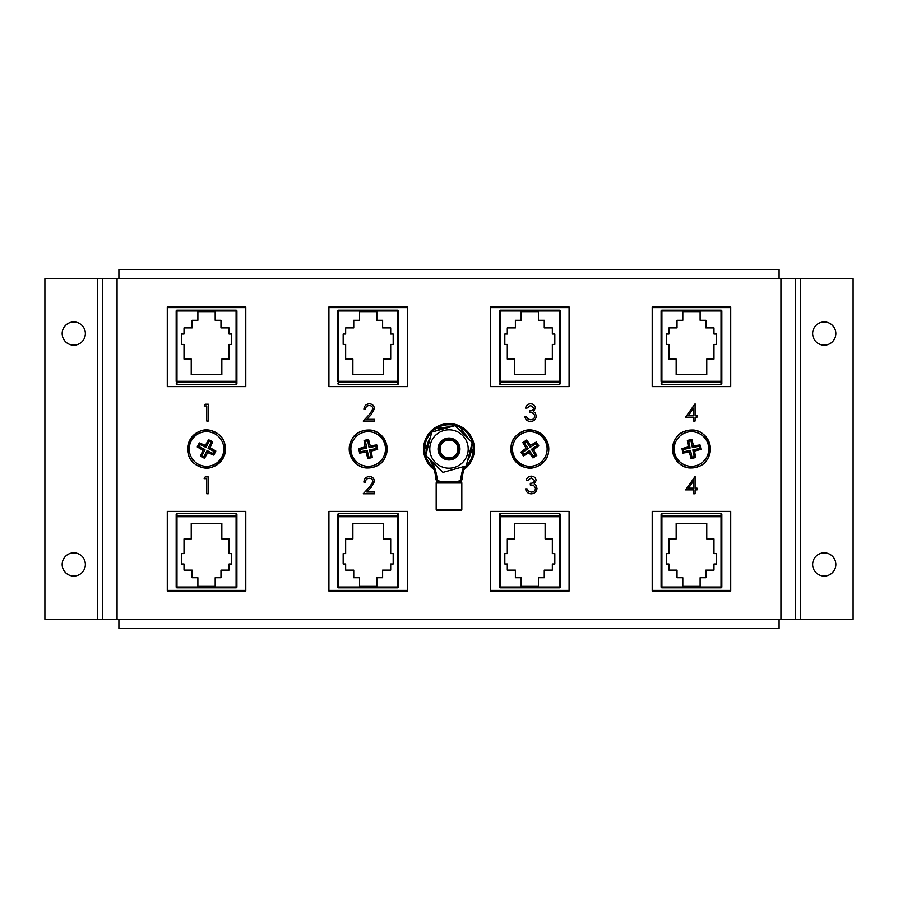<?xml version="1.0" encoding="UTF-8"?>
<svg xmlns="http://www.w3.org/2000/svg" width="898" height="898" viewBox="0 0 898 898"><rect width="100%" height="100%" fill="white"/><g stroke="black" fill="none" stroke-linecap="round" stroke-linejoin="round"><path stroke-width="1.35" d="M364.678 432.05A17.309 17.309 0 0 1 385.13 445.498A17.309 17.309 0 0 1 371.682 465.95A17.309 17.309 0 0 1 351.23 452.502A17.309 17.309 0 0 1 364.678 432.05M371.334 451.065L372.277 457.565L367.798 458.485L366.092 452.154L359.615 453.086L358.684 448.618L365.015 446.912L364.072 440.424L366.317 439.941L368.55 439.504L370.257 445.835L376.745 444.892L377.665 449.37L371.334 451.065L369.549 449.898L370.953 456.7L372.277 457.565M370.953 456.7L368.663 457.172L367.271 450.369L360.48 451.773L360.008 449.483L366.788 448.08L365.396 441.3L364.072 440.424M365.396 441.3L367.686 440.828L368.55 439.504M367.686 440.828L369.078 447.608L370.257 445.835M369.078 447.608L375.88 446.205L376.745 444.892M375.88 446.205L376.352 448.495L377.665 449.37M376.352 448.495L369.549 449.898M368.663 457.172L367.798 458.485M367.271 450.369L366.092 452.154M360.48 451.773L359.615 453.086M360.008 449.483L358.684 448.618M366.788 448.08L365.015 446.912M437.337 481.844L460.663 481.844A1.156 1.156 0 0 1 461.819 483.001L436.181 483.001A1.156 1.156 0 0 1 437.337 481.844L457.194 481.844M436.181 483.001L436.181 509.323A1.156 1.156 0 0 0 437.337 510.479L460.663 510.479A1.156 1.156 0 0 0 461.819 509.323L461.819 483.001M470.945 447.597A21.99 21.99 0 0 1 468.06 459.967A49.199 49.199 0 0 0 467.465 461.078A49.199 49.199 0 0 1 468.06 459.967M427.01 449A21.99 21.99 0 0 0 427.055 450.403A21.99 21.99 0 0 1 430.49 437.124M436.81 430.692A21.99 21.99 0 0 1 450.021 427.033M458.755 429.289A21.99 21.99 0 0 1 468.543 438.898M436.001 479.24A2.885 2.885 0 0 0 438.875 481.844L438.875 481.844A2.885 2.885 0 0 1 436.001 479.24A49.199 49.199 0 0 0 429.94 459.967A21.99 21.99 0 0 1 429.457 459.103A21.99 21.99 0 0 0 429.94 459.967A49.199 49.199 0 0 1 436.001 479.24L437.146 479.128A1.729 1.729 0 0 0 438.875 480.688L439.245 481.844M458.755 481.844L459.125 480.688A1.729 1.729 0 0 0 460.854 479.128A50.355 50.355 0 0 1 463.727 466.601M459.125 481.844A2.885 2.885 0 0 0 461.999 479.24A49.199 49.199 0 0 1 465.108 466.219A49.199 49.199 0 0 0 461.999 479.24A2.885 2.885 0 0 1 459.125 481.844L459.125 480.688M688.003 432.039A17.309 17.309 0 0 1 708.421 445.543A17.309 17.309 0 0 1 694.917 465.961A17.309 17.309 0 0 1 674.499 452.457A17.309 17.309 0 0 1 688.003 432.039M694.603 451.077L695.535 457.576L691.056 458.485L689.372 452.143L682.884 453.063L681.975 448.596L688.306 446.901L687.374 440.424L689.619 439.941L691.853 439.504L693.537 445.835L700.036 444.914L700.945 449.393L694.603 451.077L692.829 449.909L694.221 456.7L695.535 457.576M694.221 456.7L691.931 457.172L690.54 450.369L683.748 451.75L683.288 449.46L690.079 448.08L688.687 441.288L687.374 440.424M688.687 441.288L690.989 440.828L691.853 439.504M690.989 440.828L692.369 447.619L693.537 445.835M692.369 447.619L699.16 446.227L700.036 444.914M699.16 446.227L699.632 448.517L700.945 449.393M699.632 448.517L692.829 449.909M691.931 457.172L691.056 458.485M690.54 450.369L689.372 452.143M683.748 451.75L682.884 453.063M683.288 449.46L681.975 448.596M690.079 448.08L688.306 446.901M176.176 514.184L176.176 587.034L176.176 514.184L176.985 513.364L176.985 515.912L236.095 515.912L236.095 513.364L176.985 513.364M236.095 513.364L236.904 514.184L236.904 587.034L236.904 514.184M236.095 587.842L236.095 587.034L236.904 587.034A0.808 0.808 0 0 1 236.095 587.842A0.808 0.808 0 0 0 236.904 587.034A0.808 0.808 0 0 1 236.095 587.842L176.985 587.842A0.808 0.808 0 0 1 176.176 587.034A0.808 0.808 0 0 0 176.985 587.842L176.985 587.034L236.095 587.034L236.095 516.72L176.985 516.72L176.985 587.034L176.176 587.034A0.808 0.808 0 0 0 176.985 587.842M245.794 307.565L167.286 307.565M167.286 590.435L245.794 590.435M236.904 383.816L236.904 310.966L236.904 383.816L236.095 384.636L236.095 382.088L176.985 382.088A0.808 0.808 0 0 1 176.176 381.28L176.176 310.966A0.808 0.808 0 0 1 176.985 310.158L236.095 310.158A0.808 0.808 0 0 1 236.904 310.966A0.808 0.808 0 0 0 236.095 310.158L236.095 310.966L176.985 310.966L176.985 381.28L236.095 381.28L236.095 310.966L236.904 310.966M176.985 382.088L176.985 381.28L176.176 381.28L176.985 382.088L176.985 384.636L236.095 384.636M176.985 384.636L176.176 383.816M221.84 374.646L221.84 359.054L229.057 359.054L229.057 344.394L231.538 344.394L231.538 334L229.057 334L229.057 327.882L220.975 327.882L220.975 320.26L215.194 320.26L215.194 311.606L197.886 311.606L197.886 320.26L192.105 320.26L192.105 327.882L184.023 327.882L184.023 334L181.542 334L181.542 344.394L184.023 344.394L184.023 359.054L191.24 359.054L191.24 374.646L221.84 374.646M191.24 523.354L191.24 538.946L184.023 538.946L184.023 553.606L181.542 553.606L181.542 564L184.023 564L184.023 570.118L192.105 570.118L192.105 577.74L197.886 577.74L197.886 586.394L215.194 586.394L215.194 577.74L220.975 577.74L220.975 570.118L229.057 570.118L229.057 564L231.538 564L231.538 553.606L229.057 553.606L229.057 538.946L221.84 538.946L221.84 523.354L191.24 523.354M236.904 516.72L236.095 515.912A0.808 0.808 0 0 1 236.904 516.72A0.808 0.808 0 0 0 236.095 515.912L236.095 516.72L236.904 516.72M176.176 516.72A0.808 0.808 0 0 1 176.985 515.912L176.176 516.72L176.985 516.72L176.985 515.912M236.095 382.088L236.904 381.28L236.095 381.28L236.095 382.088A0.808 0.808 0 0 0 236.904 381.28A0.808 0.808 0 0 1 236.095 382.088M176.985 310.158A0.808 0.808 0 0 0 176.176 310.966A0.808 0.808 0 0 1 176.985 310.158L176.985 310.966L176.176 310.966M449 423.598A25.402 25.402 0 0 0 434.037 469.531A25.402 25.402 0 0 1 449 423.598A25.402 25.402 0 0 1 463.963 469.531M206.54 430.041A18.959 18.959 0 0 1 225.499 449A18.959 18.959 0 0 1 206.54 467.959A18.959 18.959 0 0 1 187.581 449A18.959 18.959 0 0 1 206.54 430.041A18.959 18.959 0 0 0 187.581 449A18.959 18.959 0 0 0 206.54 467.959M691.46 430.041A18.959 18.959 0 0 1 710.419 449A18.959 18.959 0 0 1 691.46 467.959A18.959 18.959 0 0 1 672.501 449A18.959 18.959 0 0 1 691.46 430.041A18.959 18.959 0 0 0 672.501 449A18.959 18.959 0 0 0 691.46 467.959M499.456 514.184L499.456 516.72L499.456 514.184L500.265 513.364L500.265 515.912L559.375 515.912L559.375 513.364L500.265 513.364M559.375 513.364L560.184 514.184L560.184 516.72L560.184 514.184M569.074 307.565L490.566 307.565M490.566 590.435L569.074 590.435M560.184 383.816L560.184 381.28L560.184 383.816L559.375 384.636L559.375 382.088L500.265 382.088A0.808 0.808 0 0 1 499.456 381.28L499.456 310.966A0.808 0.808 0 0 1 500.265 310.158L559.375 310.158A0.808 0.808 0 0 1 560.184 310.966L560.184 381.28L559.375 381.28L559.375 310.966L500.265 310.966L500.265 381.28L559.375 381.28L559.375 382.088L560.184 381.28A0.808 0.808 0 0 1 559.375 382.088A0.808 0.808 0 0 0 560.184 381.28M500.265 382.088L500.265 381.28L499.456 381.28L500.265 382.088L500.265 384.636L559.375 384.636M500.265 384.636L499.456 383.816M545.12 374.646L545.12 359.054L552.337 359.054L552.337 344.394L554.818 344.394L554.818 334L552.337 334L552.337 327.882L544.255 327.882L544.255 320.26L538.474 320.26L538.474 311.606L521.166 311.606L521.166 320.26L515.385 320.26L515.385 327.882L507.303 327.882L507.303 334L504.822 334L504.822 344.394L507.303 344.394L507.303 359.054L514.52 359.054L514.52 374.646L545.12 374.646M560.184 516.72A0.808 0.808 0 0 0 559.375 515.912A0.808 0.808 0 0 1 560.184 516.72L559.375 515.912L559.375 516.72L560.184 516.72L560.184 587.034A0.808 0.808 0 0 1 559.375 587.842L500.265 587.842A0.808 0.808 0 0 1 499.456 587.034L499.456 516.72A0.808 0.808 0 0 1 500.265 515.912L499.456 516.72L500.265 516.72L500.265 587.034L559.375 587.034L559.375 516.72L500.265 516.72L500.265 515.912M514.52 523.354L514.52 538.946L507.303 538.946L507.303 553.606L504.822 553.606L504.822 564L507.303 564L507.303 570.118L515.385 570.118L515.385 577.74L521.166 577.74L521.166 586.394L538.474 586.394L538.474 577.74L544.255 577.74L544.255 570.118L552.337 570.118L552.337 564L554.818 564L554.818 553.606L552.337 553.606L552.337 538.946L545.12 538.946L545.12 523.354L514.52 523.354M473.134 449L470.53 453.512M424.866 449L427.47 444.488M436.933 428.099L442.142 428.099M461.067 428.099L463.671 432.611M73.759 576.056A11.607 11.607 0 0 1 62.164 564.46A11.607 11.607 0 0 1 73.759 552.854A11.607 11.607 0 0 1 85.366 564.46A11.607 11.607 0 0 1 73.759 576.056M73.759 345.146A11.607 11.607 0 0 1 62.164 333.54A11.607 11.607 0 0 1 73.759 321.944A11.607 11.607 0 0 1 85.366 333.54A11.607 11.607 0 0 1 73.759 345.146M824.241 576.056A11.607 11.607 0 0 1 812.634 564.46A11.607 11.607 0 0 1 824.241 552.854A11.607 11.607 0 0 1 835.836 564.46A11.607 11.607 0 0 1 824.241 576.056M824.241 345.146A11.607 11.607 0 0 1 812.634 333.54A11.607 11.607 0 0 1 824.241 321.944A11.607 11.607 0 0 1 835.836 333.54A11.607 11.607 0 0 1 824.241 345.146M652.206 511.4L652.206 591.075L730.714 591.075L730.714 511.4L652.206 511.4M490.566 511.4L490.566 591.075L569.074 591.075L569.074 511.4L490.566 511.4M328.926 511.4L328.926 591.075L407.434 591.075L407.434 511.4L328.926 511.4M167.286 511.4L167.286 591.075L245.794 591.075L245.794 511.4L167.286 511.4M167.286 306.925L167.286 386.6L245.794 386.6L245.794 306.925L167.286 306.925M328.926 306.925L328.926 386.6L407.434 386.6L407.434 306.925L328.926 306.925M490.566 306.925L490.566 386.6L569.074 386.6L569.074 306.925L490.566 306.925M652.206 306.925L652.206 386.6L730.714 386.6L730.714 306.925L652.206 306.925M779.094 278.604L118.906 278.604L118.906 269.366L779.094 269.366L779.094 278.706L853.1 278.706L853.1 619.294L795.37 619.294L795.37 278.706M118.906 278.604L44.9 278.706L44.9 619.294L97.523 619.294L97.523 278.706M118.906 619.395L779.094 619.395L779.094 628.634L118.906 628.634L118.906 619.294L97.523 619.294M779.094 619.395L780.934 619.294L780.934 278.706M102.63 619.294L102.63 278.706M795.37 619.294L780.934 619.294M204.172 405.918L205.159 404.19L208.28 404.19L208.28 421.027L206.764 421.027L206.764 405.918L204.172 405.918M369.291 478.219C366.923 478.421 365.621 479.712 365.385 482.114L363.87 482.114C364.15 478.69 365.98 476.816 369.37 476.501C372.468 476.726 374.163 478.398 374.455 481.508L371.042 487.547L366.833 492.037L374.668 492.037L374.668 493.765L363.23 493.765L369.751 486.795L372.939 481.642C372.67 479.51 371.458 478.365 369.291 478.219M204.172 478.656L205.159 476.928L208.28 476.928L208.28 493.765L206.764 493.765L206.764 478.656L204.172 478.656M369.291 405.481C366.923 405.683 365.621 406.974 365.385 409.376L363.87 409.376C364.15 405.952 365.98 404.078 369.37 403.763C372.468 403.988 374.163 405.66 374.455 408.77L371.042 414.809L366.833 419.299L374.668 419.299L374.668 421.027L363.23 421.027L369.751 414.057L372.939 408.904C372.67 406.772 371.458 405.627 369.291 405.481M531.234 477.859L527.721 480.452L526.206 480.452C526.834 477.77 528.507 476.333 531.223 476.131C534.074 476.277 535.713 477.736 536.14 480.509L534.164 483.966L535.994 485.403L537.004 488.4C536.589 491.823 534.647 493.631 531.178 493.833C528.024 493.664 526.149 492.003 525.554 488.871L527.07 488.871L528.383 491.195L531.201 492.104C533.659 492.082 535.085 490.892 535.489 488.546C534.871 485.986 533.143 484.797 530.303 484.987L530.303 483.259C532.57 483.393 534.007 482.473 534.624 480.497L531.234 477.859M530.55 405.481L527.025 408.074L525.51 408.074C526.138 405.391 527.811 403.954 530.527 403.763C533.39 403.909 535.028 405.368 535.444 408.13L533.479 411.598L535.298 413.035L536.308 416.021C535.893 419.445 533.951 421.263 530.482 421.465C527.328 421.285 525.453 419.635 524.87 416.492L526.374 416.492L527.698 418.827L530.505 419.736C532.963 419.703 534.4 418.513 534.793 416.167C534.175 413.619 532.447 412.429 529.618 412.609L529.618 410.88C531.874 411.015 533.311 410.105 533.928 408.13L530.55 405.481M685.578 489.881L695.086 476.501L695.086 488.153L697.028 488.153L697.028 489.881L695.086 489.881L695.086 493.765L693.57 493.765L693.57 489.881L685.578 489.881M688.553 488.153L693.57 488.153L693.57 480.845L688.553 488.153M685.578 417.143L695.086 403.763L695.086 415.415L697.028 415.415L697.028 417.143L695.086 417.143L695.086 421.027L693.57 421.027L693.57 417.143L685.578 417.143M688.553 415.415L693.57 415.415L693.57 408.107L688.553 415.415M472.258 442.557L466.208 465.916L442.961 472.359L425.742 455.443L431.792 432.084L455.039 425.641L472.258 442.557M430.501 454.13A19.195 19.195 0 0 0 454.13 467.499A19.195 19.195 0 0 0 467.499 443.87A19.195 19.195 0 0 0 443.87 430.501A19.195 19.195 0 0 0 430.501 454.13M520.279 434.553A17.309 17.309 0 0 1 544.267 439.459A17.309 17.309 0 0 1 539.361 463.447A17.309 17.309 0 0 1 515.373 458.541A17.309 17.309 0 0 1 520.279 434.553M533.513 449.752L536.802 455.432L532.985 457.946L529.057 452.693L523.377 455.982L520.862 452.165L526.105 448.237L522.827 442.568L524.724 441.288L526.643 440.042L530.572 445.296L536.252 442.007L538.766 445.823L533.513 449.752L531.425 449.326L535.253 455.118L536.802 455.432M535.253 455.118L533.3 456.409L529.483 450.616L523.702 454.433L522.412 452.48L528.192 448.663L524.376 442.882L522.827 442.568M524.376 442.882L526.318 441.591L526.643 440.042M526.318 441.591L530.146 447.372L530.572 445.296M530.146 447.372L535.938 443.556L536.252 442.007M535.938 443.556L537.217 445.498L538.766 445.823M537.217 445.498L531.425 449.326M533.3 456.409L532.985 457.946M529.483 450.616L529.057 452.693M523.702 454.433L523.377 455.982M522.412 452.48L520.862 452.165M528.192 448.663L526.105 448.237M337.816 514.184L337.816 516.72L337.816 514.184L338.625 513.364L338.625 515.912L397.735 515.912L397.735 513.364L338.625 513.364M397.735 513.364L398.544 514.184L398.544 516.72L398.544 514.184M407.434 307.565L328.926 307.565M328.926 590.435L407.434 590.435M398.544 383.816L398.544 381.28L398.544 383.816L397.735 384.636L397.735 382.088L338.625 382.088A0.808 0.808 0 0 1 337.816 381.28L337.816 310.966A0.808 0.808 0 0 1 338.625 310.158L397.735 310.158A0.808 0.808 0 0 1 398.544 310.966L398.544 381.28L397.735 381.28L397.735 310.966L338.625 310.966L338.625 381.28L397.735 381.28L397.735 382.088L398.544 381.28A0.808 0.808 0 0 1 397.735 382.088A0.808 0.808 0 0 0 398.544 381.28M338.625 382.088L338.625 381.28L337.816 381.28L338.625 382.088L338.625 384.636L397.735 384.636M338.625 384.636L337.816 383.816M383.48 374.646L383.48 359.054L390.697 359.054L390.697 344.394L393.178 344.394L393.178 334L390.697 334L390.697 327.882L382.615 327.882L382.615 320.26L376.834 320.26L376.834 311.606L359.526 311.606L359.526 320.26L353.745 320.26L353.745 327.882L345.663 327.882L345.663 334L343.182 334L343.182 344.394L345.663 344.394L345.663 359.054L352.88 359.054L352.88 374.646L383.48 374.646M398.544 516.72A0.808 0.808 0 0 0 397.735 515.912A0.808 0.808 0 0 1 398.544 516.72L397.735 515.912L397.735 516.72L398.544 516.72L398.544 587.034A0.808 0.808 0 0 1 397.735 587.842L338.625 587.842A0.808 0.808 0 0 1 337.816 587.034L337.816 516.72A0.808 0.808 0 0 1 338.625 515.912L337.816 516.72L338.625 516.72L338.625 587.034L397.735 587.034L397.735 516.72L338.625 516.72L338.625 515.912M352.88 523.354L352.88 538.946L345.663 538.946L345.663 553.606L343.182 553.606L343.182 564L345.663 564L345.663 570.118L353.745 570.118L353.745 577.74L359.526 577.74L359.526 586.394L376.834 586.394L376.834 577.74L382.615 577.74L382.615 570.118L390.697 570.118L390.697 564L393.178 564L393.178 553.606L390.697 553.606L390.697 538.946L383.48 538.946L383.48 523.354L352.88 523.354M661.096 514.184L661.096 516.72L661.096 514.184L661.905 513.364L661.905 515.912L721.015 515.912L721.015 513.364L661.905 513.364M721.015 513.364L721.824 514.184L721.824 516.72L721.824 514.184M730.714 307.565L652.206 307.565M652.206 590.435L730.714 590.435M721.824 383.816L721.824 381.28L721.824 383.816L721.015 384.636L721.015 382.088L661.905 382.088A0.808 0.808 0 0 1 661.096 381.28L661.096 310.966A0.808 0.808 0 0 1 661.905 310.158L721.015 310.158A0.808 0.808 0 0 1 721.824 310.966L721.824 381.28L721.015 381.28L721.015 310.966L661.905 310.966L661.905 381.28L721.015 381.28L721.015 382.088L721.824 381.28A0.808 0.808 0 0 1 721.015 382.088A0.808 0.808 0 0 0 721.824 381.28M661.905 382.088L661.905 381.28L661.096 381.28L661.905 382.088L661.905 384.636L721.015 384.636M661.905 384.636L661.096 383.816M706.76 374.646L706.76 359.054L713.977 359.054L713.977 344.394L716.458 344.394L716.458 334L713.977 334L713.977 327.882L705.895 327.882L705.895 320.26L700.114 320.26L700.114 311.606L682.806 311.606L682.806 320.26L677.025 320.26L677.025 327.882L668.943 327.882L668.943 334L666.462 334L666.462 344.394L668.943 344.394L668.943 359.054L676.16 359.054L676.16 374.646L706.76 374.646M721.824 516.72A0.808 0.808 0 0 0 721.015 515.912A0.808 0.808 0 0 1 721.824 516.72L721.015 515.912L721.015 516.72L721.824 516.72L721.824 587.034A0.808 0.808 0 0 1 721.015 587.842L661.905 587.842A0.808 0.808 0 0 1 661.096 587.034L661.096 516.72A0.808 0.808 0 0 1 661.905 515.912L661.096 516.72L661.905 516.72L661.905 587.034L721.015 587.034L721.015 516.72L661.905 516.72L661.905 515.912M676.16 523.354L676.16 538.946L668.943 538.946L668.943 553.606L666.462 553.606L666.462 564L668.943 564L668.943 570.118L677.025 570.118L677.025 577.74L682.806 577.74L682.806 586.394L700.114 586.394L700.114 577.74L705.895 577.74L705.895 570.118L713.977 570.118L713.977 564L716.458 564L716.458 553.606L713.977 553.606L713.977 538.946L706.76 538.946L706.76 523.354L676.16 523.354M368.18 430.041A18.959 18.959 0 0 1 387.139 449A18.959 18.959 0 0 1 368.18 467.959A18.959 18.959 0 0 1 349.221 449A18.959 18.959 0 0 1 368.18 430.041A18.959 18.959 0 0 0 349.221 449A18.959 18.959 0 0 0 368.18 467.959M449 457.935A8.935 8.935 0 0 1 440.065 449A8.935 8.935 0 0 1 449 440.065A8.935 8.935 0 0 1 457.935 449A8.935 8.935 0 0 1 449 457.935M449 458.62A9.62 9.62 0 0 1 439.38 449A9.62 9.62 0 0 1 449 439.38A9.62 9.62 0 0 1 458.62 449A9.62 9.62 0 0 1 449 458.62M449 459.967A10.967 10.967 0 0 1 438.033 449A10.967 10.967 0 0 1 449 438.033A10.967 10.967 0 0 1 459.967 449A10.967 10.967 0 0 1 449 459.967M214.184 433.465A17.309 17.309 0 0 1 222.075 456.644A17.309 17.309 0 0 1 198.896 464.535A17.309 17.309 0 0 1 191.005 441.356A17.309 17.309 0 0 1 214.184 433.465M207.752 452.57L204.519 458.272L200.411 456.251L202.959 450.212L197.268 446.968L199.277 442.871L205.328 445.408L208.561 439.717L210.626 440.705L212.658 441.737L210.121 447.776L215.823 451.009L213.803 455.118L207.752 452.57L207.068 450.549L204.003 456.779L204.519 458.272M204.003 456.779L201.915 455.746L204.98 449.528L198.761 446.463L199.794 444.364L206.012 447.429L209.066 441.21L208.561 439.717M209.066 441.21L211.165 442.243L212.658 441.737M211.165 442.243L208.1 448.461L210.121 447.776M208.1 448.461L214.33 451.526L215.823 451.009M214.33 451.526L213.297 453.625L213.803 455.118M213.297 453.625L207.068 450.549M201.915 455.746L200.411 456.251M204.98 449.528L202.959 450.212M198.761 446.463L197.268 446.968M199.794 444.364L199.277 442.871M206.012 447.429L205.328 445.408M529.82 430.041A18.959 18.959 0 0 1 548.779 449A18.959 18.959 0 0 1 529.82 467.959A18.959 18.959 0 0 1 510.861 449A18.959 18.959 0 0 1 529.82 430.041A18.959 18.959 0 0 0 510.861 449A18.959 18.959 0 0 0 529.82 467.959M436.181 509.323L461.819 509.323M432.196 461.785A50.355 50.355 0 0 1 437.146 479.128M438.875 481.844L438.875 480.688M461.999 479.24L460.854 479.128M464.614 467.544A24.246 24.246 0 0 0 449 424.754A24.246 24.246 0 0 0 433.386 467.544M559.375 587.842A0.808 0.808 0 0 0 560.184 587.034L559.375 587.034L559.375 587.842M500.265 587.842L500.265 587.034L499.456 587.034A0.808 0.808 0 0 0 500.265 587.842M560.184 310.966A0.808 0.808 0 0 0 559.375 310.158L559.375 310.966L560.184 310.966M500.265 310.158A0.808 0.808 0 0 0 499.456 310.966L500.265 310.966L500.265 310.158M117.066 619.294L117.066 278.706M800.477 619.294L800.477 278.706M397.735 587.842A0.808 0.808 0 0 0 398.544 587.034L397.735 587.034L397.735 587.842M338.625 587.842L338.625 587.034L337.816 587.034A0.808 0.808 0 0 0 338.625 587.842M398.544 310.966A0.808 0.808 0 0 0 397.735 310.158L397.735 310.966L398.544 310.966M338.625 310.158A0.808 0.808 0 0 0 337.816 310.966L338.625 310.966L338.625 310.158M721.015 587.842A0.808 0.808 0 0 0 721.824 587.034L721.015 587.034L721.015 587.842M661.905 587.842L661.905 587.034L661.096 587.034A0.808 0.808 0 0 0 661.905 587.842M721.824 310.966A0.808 0.808 0 0 0 721.015 310.158L721.015 310.966L721.824 310.966M661.905 310.158A0.808 0.808 0 0 0 661.096 310.966L661.905 310.966L661.905 310.158M371.963 467.364C395.895 463.615 387.846 424.619 364.397 430.636C340.465 434.385 348.514 473.381 371.963 467.364M695.198 467.375C719.13 463.682 711.194 424.664 687.722 430.625C663.79 434.318 671.726 473.336 695.198 467.375M540.158 464.648C560.981 452.289 539.036 419.052 519.482 433.352C498.659 445.711 520.604 478.948 540.158 464.648M198.256 465.826C219.449 477.545 237.038 441.816 214.824 432.174C193.631 420.455 176.042 456.184 198.256 465.826"/></g></svg>
